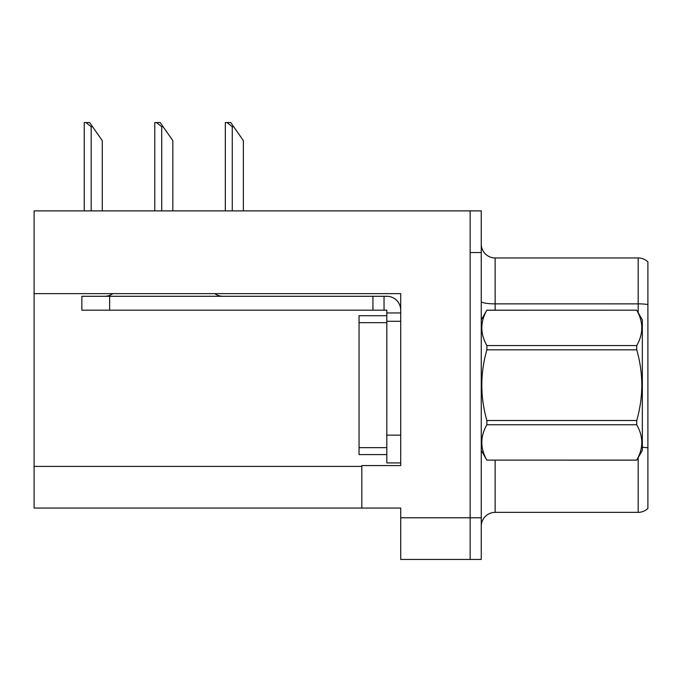 <?xml version="1.0" encoding="UTF-8"?>
<svg xmlns="http://www.w3.org/2000/svg" width="682" height="682" viewBox="0 0 682 682"><rect width="100%" height="100%" fill="white"/><g stroke="black" fill="none" stroke-linecap="round" stroke-linejoin="round"><path stroke-width="1.02" d="M400.718 321.282L400.718 435.15L386.822 435.15L386.822 462.925L400.718 462.925L400.718 435.15L400.718 465.567L361.827 465.567L361.827 508.056L34.1 508.056L34.1 293.644L400.718 293.644L400.718 321.282L386.822 321.282L386.822 310.174L372.935 310.174L372.935 296.286L386.822 296.286A13.887 13.887 0 0 1 400.709 310.182M361.827 508.056L400.718 508.056L400.718 559.445L470.145 559.445L470.145 517.783L470.145 559.445L481.253 559.445L481.253 517.783L470.145 517.783L470.145 210.883L34.1 210.883L34.1 293.644M481.253 526.248A13.887 13.887 0 0 1 495.141 512.361L638.182 512.361L638.182 457.648M470.145 210.883L481.253 210.883L481.253 252.545L470.145 252.545L470.145 517.783L400.718 517.783M647.9 261.922A13.887 13.887 0 0 0 638.182 257.958A13.887 13.887 0 0 1 647.9 261.922L647.9 508.397A13.887 13.887 0 0 1 638.182 512.361M481.253 252.545L481.253 517.783M647.9 304.547A13.887 2.413 180 0 0 638.182 303.857L638.182 257.958L495.141 257.958A13.887 13.887 0 0 1 481.253 244.071A13.887 13.887 0 0 0 495.141 257.958L495.141 310.174M233.653 126.724L232.264 126.724L227.012 122.555L230.738 122.555L243.372 140.611L243.372 210.883M225.324 210.883L225.324 122.555L227.012 122.555M163.109 126.724L161.719 126.724L156.468 122.555L160.193 122.555L172.827 140.611L172.827 210.883M154.78 210.883L154.78 122.555L156.468 122.555M92.564 126.724L91.175 126.724L85.923 122.555L89.64 122.555L102.283 140.611L102.283 210.883M84.236 210.883L84.236 122.555L85.923 122.555M386.822 435.15L386.83 315.723L359.056 315.723L359.056 454.596L386.822 454.596M112.786 293.644A13.887 13.887 0 0 1 104.644 296.286M214.821 293.644A13.887 13.887 0 0 0 222.963 296.286M372.935 310.174L81.866 310.174L81.866 296.286L372.935 296.286M386.822 462.925L400.718 462.925M384.043 310.174L384.043 296.286M400.718 312.953L386.822 312.953M481.253 319.892L486.871 310.174L636.732 310.174L642.342 319.892L642.342 450.427L636.732 460.111C643.458 448.372 643.458 436.591 636.732 424.767L486.871 424.767C480.145 436.497 480.145 448.279 486.871 460.111L636.732 460.145M636.732 310.174L486.871 310.208C480.145 321.947 480.145 333.728 486.871 345.561L486.871 349.815C480.145 373.318 480.145 396.881 486.871 420.504L486.871 424.767M486.871 345.561L636.732 345.561C643.458 333.822 643.458 322.04 636.732 310.208M636.732 345.561L636.732 349.815L486.871 349.815M486.871 420.504L636.732 420.504C643.458 396.881 643.458 373.318 636.732 349.815M636.732 420.504L636.732 424.767M481.253 450.427L486.871 460.145M486.871 460.111L636.732 460.111M34.1 466.403L361.827 466.403M495.141 460.145L495.141 512.361M638.182 312.68L638.182 303.857L495.141 303.857A13.887 2.413 -0 0 1 481.253 301.444M647.9 447.861A13.887 2.413 180 0 0 642.342 447.281M232.264 210.883L232.264 126.724M161.719 210.883L161.719 126.724M91.175 210.883L91.175 126.724M359.056 447.648L386.822 447.648M359.056 322.671L386.822 322.671M109.64 310.174L109.64 296.286"/></g></svg>
